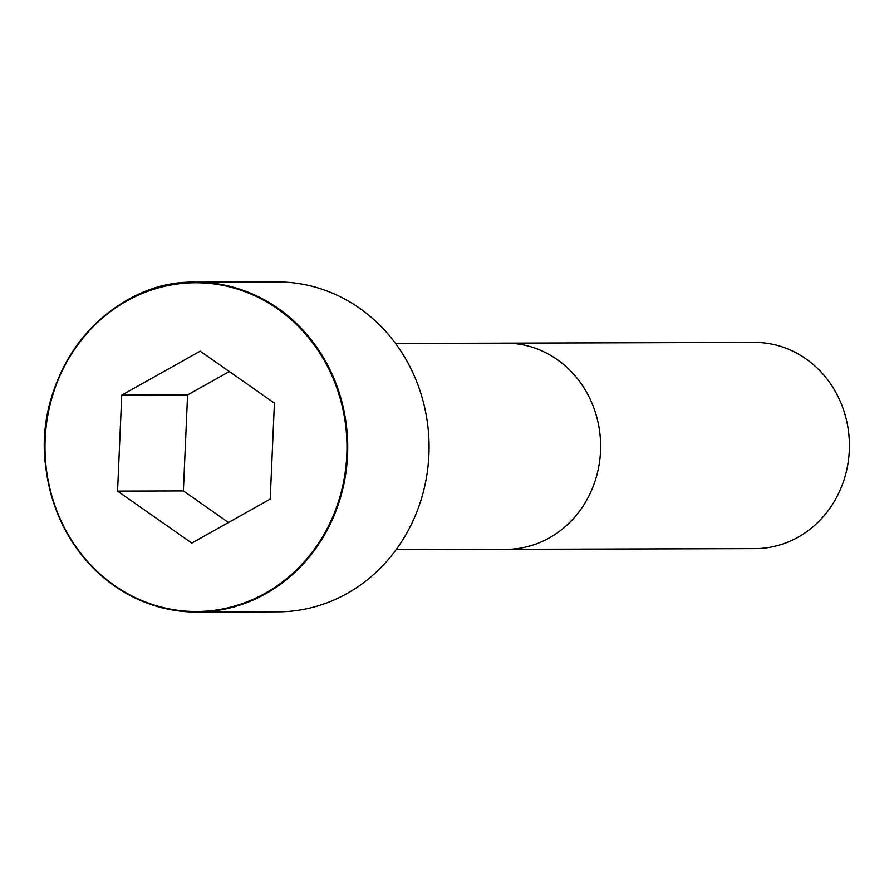 <?xml version="1.0" encoding="UTF-8"?>
<svg xmlns="http://www.w3.org/2000/svg" width="894" height="894" viewBox="0 0 894 894"><rect width="100%" height="100%" fill="white"/><g stroke="black" fill="none" stroke-linecap="round" stroke-linejoin="round"><path stroke-width="1.34" d="M428.897 454.8A164.965 151.511 -90.2 0 0 277.084 281.912L195.741 282.146A164.965 151.511 -90.2 0 0 44.7 447.548A164.965 151.511 -90.2 0 0 196.691 612.088A164.965 151.511 -90.2 0 0 347.554 455.035A164.965 151.511 -90.2 0 0 195.741 282.146C107.783 279.442 31.96 373.401 45.896 468.132C52.4 516.229 73.777 554.448 110.051 582.787C136.201 602.165 165.077 611.932 196.691 612.088L278.023 611.854A164.965 151.511 -90.2 0 0 428.897 454.8M396.131 549.642L755.005 548.625A103.101 94.697 -90.2 0 0 849.3 450.464A103.101 94.697 -90.2 0 0 754.413 342.413L505.646 343.128A103.101 94.697 -90.2 0 0 505.635 343.128L395.539 343.452M191.797 543.083L270.223 499.087L274.413 403.127L200.178 351.152L121.752 395.137L117.561 491.108L191.797 543.083M229.311 371.546L187.572 394.958L183.382 490.918L228.495 522.498M121.752 395.137L187.572 394.958M117.561 491.108L183.382 490.918M506.227 549.341A103.101 94.697 -90.2 0 0 600.522 451.179A103.101 94.697 -90.2 0 0 505.646 343.128M346.805 455.001A164.395 150.985 -90.2 0 0 126.792 300.965A164.395 150.985 -90.2 0 0 114.365 585.38A164.395 150.985 -90.2 0 0 346.805 455.001"/></g></svg>
